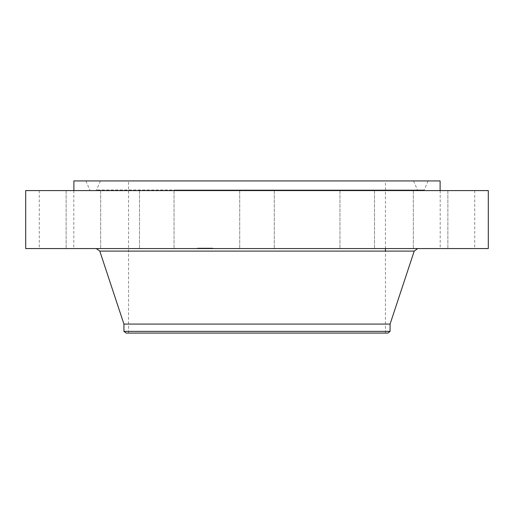 <?xml version="1.0" encoding="UTF-8"?>
<svg xmlns="http://www.w3.org/2000/svg" width="514" height="514" viewBox="0 0 514 514"><rect width="100%" height="100%" fill="white"/><g stroke="black" fill="none" stroke-linecap="round" stroke-linejoin="round"><path stroke-width="0.39" stroke-dasharray="2.57 1.93" d="M241.843 190.585L274.27 190.585L241.843 190.585M241.843 248.564L274.27 248.564L241.843 248.564M488.3 190.585L25.7 190.585M344.791 190.585L73.887 190.585L344.791 190.585M348.241 190.585L374.5 190.585L348.241 190.585M430.199 190.585L447.874 190.585L430.199 190.585M465.742 190.585L440.19 190.585L465.742 190.585M445.355 190.585L413.333 190.585L445.355 190.585M374.494 190.585L339.96 190.585L374.494 190.585M165.759 190.585L139.5 190.585L165.759 190.585M83.801 190.585L66.126 190.585L83.801 190.585M48.258 190.585L73.81 190.585L48.258 190.585M68.645 190.585L100.667 190.585L68.645 190.585M139.506 190.585L174.04 190.585L139.506 190.585M488.3 248.564L25.7 248.564M440.112 180.934L73.887 180.934M165.759 248.564L139.5 248.564L165.759 248.564M430.199 248.564L447.874 248.564L430.199 248.564M83.801 248.564L66.126 248.564L83.801 248.564M465.742 248.564L440.19 248.564L465.742 248.564M48.258 248.564L73.81 248.564L48.258 248.564M445.355 248.564L413.333 248.564L445.355 248.564M68.645 248.564L100.667 248.564L68.645 248.564M374.494 248.564L339.96 248.564L374.494 248.564M139.506 248.564L174.04 248.564L139.506 248.564M348.241 248.564L374.5 248.564L348.241 248.564M339.015 180.934L85.928 180.934L339.015 180.934M177.253 190.585L423.337 190.585L177.253 190.585M334.351 190.585L95.662 190.585L334.351 190.585M181.917 180.934L413.603 180.934L181.917 180.934M318.577 180.934L128.564 180.934L318.577 180.934M318.577 333.066L128.564 333.066L318.577 333.066M126.136 333.066L387.864 333.066M390.075 331.369L123.925 331.369M390.075 324.083L123.925 324.083M334.055 248.564L96.484 248.564L334.055 248.564M212.488 248.564L197.485 248.564L212.488 248.564M197.742 248.101L212.751 248.101L197.742 248.101M210.926 248.101L199.104 248.101L210.926 248.101M207.328 248.101L209.558 248.101L206.975 248.101L207.328 248.101L206.975 248.564L209.558 248.564L205.703 248.564L207.348 248.564L206.422 248.564L207.328 248.564L207.328 248.101L207.348 248.564M198.976 248.101L198.063 248.101L198.989 248.101L198.976 248.564L198.063 248.564L198.976 248.564L198.989 248.101M202.15 248.101L205.407 248.101L202.086 248.101L202.555 248.101L202.086 248.101L202.175 248.564L207.226 248.564L201.771 248.564L202.156 248.101L202.169 248.564L201.244 248.564L202.15 248.564L202.15 248.101L202.169 248.564M203.814 248.101L203.814 248.564L202.31 248.564L204.276 248.564L202.51 248.564L203.538 248.564L202.889 248.564L202.901 248.101L203.538 248.101L202.51 248.101L204.276 248.101L202.31 248.101L203.435 248.101L202.773 248.101L202.889 248.564L203.801 248.564M199.657 248.101L198.745 248.101L199.67 248.101L199.657 248.564L198.745 248.564L199.657 248.564L199.67 248.101M211.26 248.101L212.173 248.101L211.248 248.101L211.248 248.564L212.173 248.564L211.26 248.564M210.579 248.101L211.492 248.101L210.567 248.101L210.579 248.564L211.492 248.564L210.579 248.564L210.567 248.101M199.31 248.564L211.132 248.564L199.31 248.564M208.838 248.564L208.838 248.101M208.8 248.564L208.8 248.101M208.157 248.564L208.157 248.101L208.157 248.564M208.286 248.564L208.292 248.101M208.395 248.564L208.395 248.101L208.382 248.564M208.478 248.564L208.478 248.101M208.549 248.564L208.549 248.101M208.633 248.564L208.62 248.101L208.633 248.564M208.652 248.564L208.639 248.101M205.908 248.564L205.908 248.101L205.908 248.564M205.902 248.564L205.876 248.101M205.863 248.564L205.857 248.101L205.851 248.564M205.446 248.564L205.446 248.101M205.568 248.564L205.555 248.101M205.626 248.564L205.626 248.101L205.632 248.564M205.671 248.564L205.651 248.101L205.651 248.564M205.709 248.564L205.709 248.101M205.741 248.564L205.741 248.101M205.594 248.564L207.136 248.564L205.594 248.564L205.6 248.101L207.136 248.101L205.594 248.101L205.594 248.564M204.81 248.564L204.386 248.564L204.829 248.564L204.797 248.101M204.919 248.564L204.919 248.101L204.913 248.564M204.983 248.564L204.977 248.101M204.72 248.564L204.72 248.101M204.36 248.564L203.994 248.564L204.36 248.101M203.923 248.564L204.257 248.564L203.66 248.564L203.923 248.101M202.291 248.564L202.298 248.101M202.265 248.564L202.246 248.101M202.188 248.564L202.555 248.564L202.086 248.564L202.182 248.101M202.137 248.564L202.137 248.101M202.073 248.564L202.053 248.101M205.407 248.564L205.407 248.101L207.058 248.101L205.394 248.101L205.394 248.564M204.861 248.564L204.874 248.101M204.501 248.564L204.501 248.101M204.591 248.564L204.617 248.101M204.675 248.564L204.675 248.101L204.656 248.564M204.951 248.564L204.951 248.101L204.945 248.564M205.015 248.564L205.015 248.101M204.829 248.564L204.829 248.101L204.829 248.564M204.694 248.564L204.688 248.101M204.636 248.564L204.636 248.101L204.649 248.564M204.585 248.564L204.585 248.101L204.585 248.564M204.527 248.564L204.546 248.101M204.476 248.564L204.476 248.101M204.424 248.564L204.405 248.101M204.386 248.564L204.386 248.101M204.443 248.564L204.443 248.101L204.456 248.564M204.765 248.564L204.765 248.101M203.994 248.564L203.994 248.101M202.824 248.564L202.824 248.101L202.824 248.564M203.345 248.564L203.345 248.101L203.358 248.564M203.782 248.564L203.762 248.101M203.043 248.564L203.043 248.101L203.036 248.564M202.362 248.564L202.362 248.101M202.722 248.564L202.696 248.101M203.088 248.564L203.088 248.101M203.576 248.564L203.589 248.101M203.91 248.564L203.91 248.101M203.833 248.564L203.827 248.101M203.692 248.564L203.692 248.101M203.628 248.564L203.628 248.101L203.64 248.564M203.493 248.564L203.493 248.101M203.422 248.564L203.422 248.101M203.293 248.564L203.293 248.101L203.287 248.564M203.229 248.564L203.229 248.101L203.21 248.564M203.171 248.564L203.171 248.101M203.12 248.564L203.12 248.101L203.133 248.564M203.069 248.564L203.062 248.101M202.985 248.564L202.985 248.101L203.011 248.564M202.747 248.564L202.747 248.101L202.754 248.564M202.664 248.564L202.664 248.101M202.587 248.564L202.587 248.101L202.587 248.564M202.638 248.564L202.638 248.101L202.644 248.564M202.773 248.564L202.773 248.101L202.773 248.564M202.857 248.564L202.857 248.101L202.857 248.564M202.94 248.564L202.94 248.101M203.255 248.564L203.255 248.101M203.371 248.564L203.371 248.101L203.371 248.564M203.499 248.564L203.499 248.101M204.013 248.564L204.013 248.101M203.66 248.564L203.66 248.101L203.672 248.564M203.852 248.564L203.852 248.101M204.257 248.564L204.257 248.101M204.142 248.564L204.142 248.101M203.544 248.564L203.544 248.101L203.538 248.564M203.454 248.564L203.454 248.101L203.435 248.564M202.959 248.564L202.959 248.101M202.805 248.564L202.805 248.101M202.522 248.564L202.522 248.101L202.51 248.564M202.465 248.564L202.465 248.101L202.458 248.564M202.4 248.564L202.4 248.101M202.336 248.564L202.31 248.101M202.227 248.564L202.227 248.101M209.558 248.564L209.558 248.101M209.474 248.564L209.474 248.101M209.391 248.564L209.391 248.101M209.314 248.564L209.314 248.101M209.237 248.564L209.237 248.101M209.166 248.564L209.166 248.101M209.095 248.564L209.095 248.101M209.031 248.564L209.031 248.101M208.973 248.564L208.973 248.101L208.992 248.564L208.08 248.564L208.086 248.101L208.067 248.564L208.973 248.564M208.915 248.564L208.915 248.101M208.774 248.564L208.774 248.101M208.742 248.564L208.742 248.101M208.703 248.564L208.703 248.101M208.446 248.564L208.446 248.101M208.376 248.564L208.376 248.101M208.221 248.564L208.247 248.101M208.099 248.564L208.099 248.101M208.035 248.564L208.035 248.101M207.971 248.564L207.971 248.101M207.9 248.564L207.9 248.101M207.894 248.564L207.894 248.101M208.343 248.564L208.343 248.101L208.343 248.564M208.44 248.564L208.44 248.101L208.421 248.564M208.517 248.564L208.517 248.101L208.523 248.564M208.6 248.564L208.6 248.101M208.189 248.564L208.189 248.101M208.131 248.564L208.131 248.101M207.836 248.564L207.836 248.101M206.975 248.564L206.975 248.101M206.326 248.564L206.326 248.101L206.885 248.101L206.294 248.101L206.352 248.564M207.226 248.564L207.226 248.101M207.168 248.564L207.168 248.101M207.11 248.564L207.11 248.101M207.052 248.564L207.039 248.101M207.001 248.564L207.001 248.101M206.943 248.564L206.943 248.101L206.936 248.564M206.872 248.564L206.885 248.101M206.801 248.564L206.801 248.101L206.795 248.564M206.737 248.564L206.731 248.101M206.679 248.564L206.679 248.101M206.622 248.564L206.622 248.101L206.615 248.564M206.564 248.564L206.564 248.101M206.512 248.564L206.512 248.101M206.467 248.564L206.474 248.101M206.416 248.564L206.416 248.101M206.377 248.564L206.377 248.101M206.294 248.564L206.294 248.101M206.249 248.564L206.23 248.101M206.21 248.564L206.21 248.101L206.198 248.564M206.172 248.564L206.172 248.101L206.172 248.564M206.127 248.564L206.127 248.101M206.088 248.564L206.088 248.101L206.069 248.564M206.05 248.564L206.05 248.101M206.011 248.564L206.011 248.101M205.973 248.564L205.973 248.101M205.838 248.564L205.838 248.101M202.555 248.564L202.555 248.101M202.086 248.564L202.092 248.101M205.542 248.564L205.542 248.101L205.529 248.564M205.754 248.564L205.754 248.101M205.504 248.564L205.504 248.101M205.478 248.564L205.478 248.101M201.771 248.564L201.771 248.101M201.841 248.564L201.841 248.101L201.829 248.564M201.906 248.564L201.906 248.101M201.963 248.564L201.963 248.101L201.97 248.564M202.008 248.564L202.008 248.101L202.002 248.564M202.034 248.564L202.034 248.101M201.931 248.564L201.931 248.101M201.88 248.564L201.88 248.101M206.532 248.564L206.532 248.101L206.538 248.564M206.66 248.564L206.66 248.101L206.667 248.564M206.769 248.564L206.769 248.101M206.827 248.564L206.827 248.101M206.159 248.564L206.159 248.101M207.136 248.564L207.136 248.101M206.84 248.564L206.84 248.101M206.602 248.564L206.602 248.101M204.276 248.564L204.276 248.101M204.174 248.564L204.174 248.101M176.829 190.007L424.217 190.007L176.829 190.007M333.927 190.007L96.542 190.007L333.927 190.007M414.213 251.102L99.787 251.102M206.435 248.564L206.435 248.101L206.422 248.564M198.076 248.564L198.076 248.101M201.257 248.564L201.257 248.101M198.764 248.564L198.764 248.101L198.745 248.564M211.472 248.564L211.472 248.101L211.492 248.564M208.08 248.564L208.08 248.101L208.067 248.564M274.27 190.585L274.27 248.564L274.27 190.585M239.73 190.585L239.73 248.564L239.73 190.585M139.5 190.585L139.5 248.564L139.5 190.585M174.04 190.585L174.04 248.564L174.04 190.585M447.874 190.585L447.874 248.564L447.874 190.585M413.333 190.585L413.333 248.564L413.333 190.585M66.126 190.585L66.126 248.564L66.126 190.585M100.667 190.585L100.667 248.564L100.667 190.585M474.73 190.585L474.73 248.564M440.19 190.585L440.19 248.564M39.27 190.585L39.27 248.564M73.81 190.585L73.81 248.564M374.5 190.585L374.5 248.564L374.5 190.585M339.96 190.585L339.96 248.564L339.96 190.585M85.928 180.934L89.783 190.007L90.663 190.585M428.072 180.934L424.217 190.007L423.337 190.585M413.603 180.934L417.458 190.007L418.338 190.585M100.397 180.934L96.542 190.007L95.662 190.585M385.436 333.066L385.436 251.102M385.436 248.564L385.436 180.934M128.564 333.066L128.564 180.934M212.751 248.564L212.751 248.101M197.485 248.564L197.485 248.101M199.104 248.564L199.104 248.101M211.132 248.564L211.132 248.101M198.063 248.564L198.063 248.101M201.244 248.564L201.244 248.101M212.173 248.564L212.173 248.101M208.992 248.564L208.992 248.101"/><path stroke-width="0.77" d="M25.7 190.585L488.3 190.585L488.3 248.564L25.7 248.564L25.7 190.585M73.887 190.585L73.887 180.934L440.112 180.934L440.112 190.585M123.925 331.369L390.075 331.369L387.864 333.066L126.136 333.066L123.925 331.369L123.925 324.083L390.075 324.083L414.213 251.102L417.728 248.564M123.925 324.083L99.787 251.102L414.213 251.102M385.436 251.102L385.436 248.564M390.075 331.369L390.075 324.083M99.787 251.102L96.272 248.564"/></g></svg>
